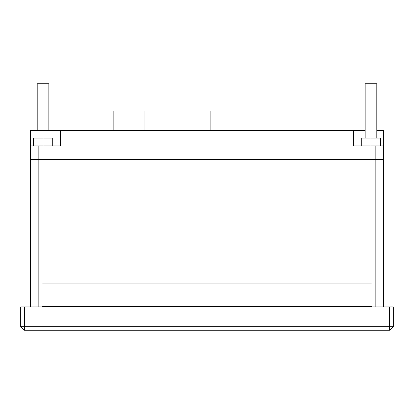 <?xml version="1.0" encoding="UTF-8"?>
<svg xmlns="http://www.w3.org/2000/svg" width="414" height="414" viewBox="0 0 414 414"><rect width="100%" height="100%" fill="white"/><g stroke="black" fill="none" stroke-linecap="round" stroke-linejoin="round"><path stroke-width="0.62" d="M210.881 130.348L210.881 110.942L241.931 110.942L241.931 130.348M113.85 130.348L113.85 110.942L144.9 110.942L144.9 130.348M42.047 306.36L371.953 306.36L371.953 283.072L42.047 283.072L42.047 306.36M30.403 306.94L30.403 159.457L383.597 159.457L30.403 159.457L30.403 145.873L60.485 145.873L60.485 130.348L353.515 130.348L353.515 145.873L383.597 145.873L383.597 306.94M383.597 145.873L383.597 130.348L376.802 130.348M365.158 130.348L353.515 130.348M41.079 138.11L41.079 130.348L30.403 130.348L30.403 145.873M41.079 130.348L60.485 130.348M52.723 145.873L52.723 138.11L43.02 138.11L43.02 145.873M33.317 145.873L33.317 138.11L43.02 138.11M48.842 130.348L48.842 83.773L37.198 83.773L37.198 130.348M376.802 138.11L376.802 83.773L365.158 83.773L365.158 138.11M370.98 145.873L370.98 138.11L380.683 138.11L380.683 145.873M370.98 138.11L361.277 138.11L361.277 145.873M393.295 326.894L389.807 330.227L393.3 326.734L389.807 330.227L393.3 326.734L393.3 306.94L20.7 306.94L20.7 326.734L24.069 330.227M393.3 326.734L389.419 326.734L389.419 330.227L389.807 330.227L24.193 330.227L24.581 330.227L24.581 306.94M38.166 306.94L38.166 145.873M375.834 306.94L375.834 145.873M20.7 326.734L24.193 330.227L20.7 326.734L389.419 326.734L389.419 306.94"/></g></svg>
